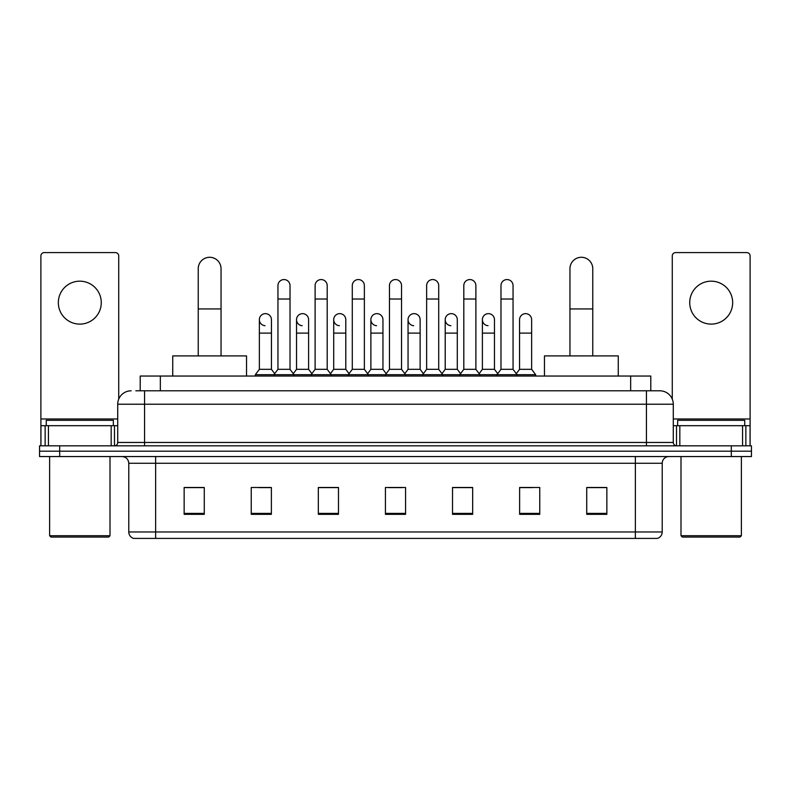 <?xml version="1.0" encoding="UTF-8"?>
<svg xmlns="http://www.w3.org/2000/svg" width="791" height="791" viewBox="0 0 791 791"><rect width="100%" height="100%" fill="white"/><g stroke="black" fill="none" stroke-linecap="round" stroke-linejoin="round"><path stroke-width="1.19" d="M140.205 390.803L140.205 376.041L650.795 376.041L650.795 390.803M136.141 390.803L659.862 390.803A13.417 13.417 0 0 1 673.279 404.221L673.279 442.466C673.457 444.483 674.585 445.61 676.641 445.827M135.834 390.803L144.555 390.803L144.555 404.221L117.721 404.221L117.721 442.466A3.352 3.352 0 0 1 114.359 445.827M131.138 390.803A13.417 13.417 0 0 0 117.721 404.221M59.681 445.827L39.55 445.827L39.55 451.186L59.681 451.186L39.55 451.186L39.55 456.555L59.681 456.555L59.681 451.186L731.319 451.186L59.681 451.186L59.681 445.827L731.319 445.827L731.319 451.186L751.45 451.186L731.319 451.186L731.319 456.555L59.681 456.555M731.319 456.555L751.45 456.555L751.45 445.827L731.319 445.827M673.279 404.221L646.445 404.221L646.445 390.803L659.862 390.803M662.215 531.977C662.027 535.191 660.416 537.336 657.38 538.414L635.371 538.414L635.371 531.977L662.215 531.977L662.215 463.269A6.714 6.714 0 0 1 668.919 456.555M635.371 538.414L133.62 538.414A6.714 6.714 0 0 1 128.785 531.977L128.785 463.269C128.389 459.195 126.155 456.961 122.081 456.555M606.855 514.328L606.855 487.493L586.724 487.493L586.724 514.328L606.855 514.328M539.759 514.328L539.759 487.493L519.628 487.493L519.628 514.328L539.759 514.328M472.662 514.328L472.662 487.493L452.531 487.493L452.531 514.328L472.662 514.328M204.276 514.328L204.276 487.493L184.145 487.493L184.145 514.328L204.276 514.328M271.372 514.328L271.372 487.493L251.241 487.493L251.241 514.328L271.372 514.328M338.469 514.328L338.469 487.493L318.338 487.493L318.338 514.328L338.469 514.328M405.565 514.328L405.565 487.493L385.435 487.493L385.435 514.328L405.565 514.328M519.628 487.622L532.313 487.622M586.724 487.622L605.51 487.622M333.031 487.622L327.87 487.622M258.687 487.622L271.372 487.622M185.489 487.622L204.276 487.622M463.13 487.622L457.969 487.622M388.786 487.622L402.214 487.622M338.469 487.622L318.338 487.622M472.662 487.622L452.531 487.622M79.812 281.171A21.476 21.476 0 0 0 58.336 302.637A21.476 21.476 0 0 0 79.812 324.112A21.476 21.476 0 0 0 101.278 302.637A21.476 21.476 0 0 0 79.812 281.171M111.175 445.827L111.175 425.696L48.439 425.696L48.439 445.827M118.729 399.119L118.729 255.938A3.352 3.352 0 0 0 115.367 252.586L44.247 252.586A3.352 3.352 0 0 0 40.895 255.938L40.895 425.696L48.439 425.696M111.175 425.696L117.721 425.696M40.895 445.827L40.895 425.696M108.664 537.079L50.96 537.079L49.615 535.734L109.998 535.734L108.664 537.079M49.615 456.555L49.615 535.734M109.998 456.555L109.998 535.734M113.36 425.696L113.36 420.328L46.264 420.328L46.264 425.696M198.234 355.91L198.234 268.683A11.41 11.41 0 0 1 209.645 257.283A11.41 11.41 0 0 1 221.045 268.683A11.41 11.41 0 0 0 209.645 257.283M221.045 355.91L221.045 268.683M246.545 376.041L246.545 355.91L172.735 355.91L172.735 376.041M569.955 355.91L569.955 268.683A11.41 11.41 0 0 1 581.355 257.283A11.41 11.41 0 0 1 592.766 268.683A11.41 11.41 0 0 0 581.355 257.283M592.766 355.91L592.766 268.683M618.265 376.041L618.265 355.91L544.455 355.91L544.455 376.041M277.948 299.018L290.02 299.018L290.02 369.328L277.948 369.328L277.948 285.591A6.041 6.041 0 0 1 284.365 279.569A6.041 6.041 0 0 1 290.02 285.591A6.041 6.041 0 0 0 284.365 279.569M277.948 369.328L273.923 374.697L273.923 376.041M290.02 369.328L294.044 374.697L255.335 374.697L255.335 376.041M315.115 369.328L315.115 299.018L327.197 299.018L327.197 369.328L315.115 369.328L311.09 374.697L294.044 374.697L294.044 376.041M315.115 299.018L315.115 285.591A6.041 6.041 0 0 1 321.532 279.569A6.041 6.041 0 0 1 327.197 285.591A6.041 6.041 0 0 0 321.532 279.569M327.197 369.328L331.221 374.697L311.09 374.697L311.09 376.041M352.292 369.328L352.292 299.018L364.364 299.018L364.364 369.328L352.292 369.328L348.267 374.697L331.221 374.697L331.221 376.041M352.292 299.018L352.292 285.591A6.041 6.041 0 0 1 358.709 279.569A6.041 6.041 0 0 1 364.364 285.591A6.041 6.041 0 0 0 358.709 279.569M364.364 369.328L368.388 374.697L348.267 374.697L348.267 376.041M389.459 369.328L389.459 299.018L401.541 299.018L401.541 369.328L389.459 369.328L385.435 374.697L368.388 374.697L368.388 376.041M389.459 299.018L389.459 285.591A6.041 6.041 0 0 1 395.876 279.569A6.041 6.041 0 0 1 401.541 285.591A6.041 6.041 0 0 0 395.876 279.569M401.541 369.328L405.565 374.697L385.435 374.697L385.435 376.041M426.636 369.328L426.636 299.018L438.708 299.018L438.708 369.328L426.636 369.328L422.612 374.697L405.565 374.697L405.565 376.041M426.636 299.018L426.636 285.591A6.041 6.041 0 0 1 433.053 279.569A6.041 6.041 0 0 1 438.708 285.591A6.041 6.041 0 0 0 433.053 279.569M438.708 369.328L442.733 374.697L422.612 374.697L422.612 376.041M463.803 369.328L463.803 299.018L475.885 299.018L475.885 369.328L463.803 369.328L459.779 374.697L442.733 374.697L442.733 376.041M463.803 299.018L463.803 285.591A6.041 6.041 0 0 1 470.22 279.569A6.041 6.041 0 0 1 475.885 285.591A6.041 6.041 0 0 0 470.22 279.569M475.885 369.328L479.91 374.697L459.779 374.697L459.779 376.041M500.98 369.328L500.98 299.018L513.052 299.018L513.052 369.328L500.98 369.328L496.956 374.697L479.91 374.697L479.91 376.041M500.98 299.018L500.98 285.591A6.041 6.041 0 0 1 507.397 279.569A6.041 6.041 0 0 1 513.052 285.591A6.041 6.041 0 0 0 507.397 279.569M513.052 369.328L517.077 374.697L496.956 374.697L496.956 376.041M531.641 369.328L531.641 333.1L519.558 333.1L519.558 369.328L531.641 369.328L535.665 374.697L517.077 374.697L517.077 376.041M265.015 325.704A6.041 6.041 0 0 1 259.359 319.683A6.041 6.041 0 0 1 265.776 313.651A6.041 6.041 0 0 1 271.442 319.683L271.442 333.1L259.359 333.1L259.359 319.683M271.442 333.1L271.442 369.328L259.359 369.328L259.359 333.1M259.359 369.328L255.335 374.697M271.442 369.328L274.695 373.668M302.192 325.704A6.041 6.041 0 0 1 296.536 319.683A6.041 6.041 0 0 1 302.953 313.651A6.041 6.041 0 0 1 308.609 319.683L308.609 333.1L296.536 333.1L296.536 319.683M308.609 333.1L308.609 369.328L296.536 369.328L296.536 333.1M296.536 369.328L293.273 373.668M308.609 369.328L311.862 373.668M339.359 325.704A6.041 6.041 0 0 1 333.703 319.683A6.041 6.041 0 0 1 340.12 313.651A6.041 6.041 0 0 1 345.786 319.683L345.786 333.1L333.703 333.1L333.703 319.683M345.786 333.1L345.786 369.328L333.703 369.328L333.703 333.1M333.703 369.328L330.45 373.668M345.786 369.328L349.039 373.668M376.536 325.704A6.041 6.041 0 0 1 370.88 319.683A6.041 6.041 0 0 1 377.297 313.651A6.041 6.041 0 0 1 382.953 319.683L382.953 333.1L370.88 333.1L370.88 319.683M382.953 333.1L382.953 369.328L370.88 369.328L370.88 333.1M370.88 369.328L367.617 373.668M382.953 369.328L386.206 373.668M413.703 325.704A6.041 6.041 0 0 1 408.047 319.683A6.041 6.041 0 0 1 414.464 313.651A6.041 6.041 0 0 1 420.12 319.683L420.12 333.1L408.047 333.1L408.047 319.683M420.12 333.1L420.12 369.328L408.047 369.328L408.047 333.1M408.047 369.328L404.794 373.668M420.12 369.328L423.383 373.668M450.88 325.704A6.041 6.041 0 0 1 445.214 319.683A6.041 6.041 0 0 1 451.641 313.651A6.041 6.041 0 0 1 457.297 319.683L457.297 333.1L445.214 333.1L445.214 319.683M457.297 333.1L457.297 369.328L445.214 369.328L445.214 333.1M445.214 369.328L441.961 373.668M457.297 369.328L460.55 373.668M488.047 325.704A6.041 6.041 0 0 1 482.391 319.683A6.041 6.041 0 0 1 488.808 313.651A6.041 6.041 0 0 1 494.464 319.683L494.464 333.1L482.391 333.1L482.391 319.683M494.464 333.1L494.464 369.328L482.391 369.328L482.391 333.1M482.391 369.328L479.138 373.668M494.464 369.328L497.727 373.668M519.558 333.1L519.558 319.683A6.041 6.041 0 0 1 525.985 313.651A6.041 6.041 0 0 1 531.641 319.683L531.641 333.1M519.558 369.328L516.305 373.668M535.665 374.697L535.665 376.041M711.188 281.171A21.476 21.476 0 0 0 689.722 302.637A21.476 21.476 0 0 0 711.188 324.112A21.476 21.476 0 0 0 732.664 302.637A21.476 21.476 0 0 0 711.188 281.171M742.561 445.827L742.561 425.696L679.825 425.696L679.825 445.827M750.105 445.827L750.105 425.696L750.105 445.827M742.561 425.696L750.105 425.696L750.105 255.938A3.352 3.352 0 0 0 746.753 252.586L675.633 252.586A3.352 3.352 0 0 0 672.271 255.938L672.271 399.119M673.279 425.696L679.825 425.696M740.04 537.079L682.336 537.079L681.002 535.734L741.385 535.734L740.04 537.079M681.002 456.555L681.002 535.734M741.385 456.555L741.385 535.734M744.736 425.696L744.736 420.328L677.64 420.328L677.64 425.696M160.336 390.803L160.336 376.041M630.664 390.803L630.664 376.041M144.555 445.827L144.555 442.466L673.279 442.466M117.721 442.466L144.555 442.466L144.555 404.221L646.445 404.221L646.445 445.827M635.371 456.555L635.371 463.269L128.785 463.269M662.215 463.269L635.371 463.269L635.371 531.977L155.629 531.977L155.629 538.414M128.785 531.977L155.629 531.977L155.629 456.555M405.565 513.399L385.435 513.399M338.469 513.399L318.338 513.399M271.372 513.399L251.241 513.399M204.276 513.399L184.145 513.399M472.662 513.399L452.531 513.399M539.759 513.399L519.628 513.399M606.855 513.399L586.724 513.399M117.721 418.983L40.895 418.983M114.477 425.696L114.477 445.817M40.944 425.696L40.944 445.827M45.136 445.827L45.136 425.696M198.234 308.945L221.045 308.945M569.955 308.945L592.766 308.945M750.105 418.983L673.279 418.983M750.056 445.827L750.056 425.696M745.864 425.696L745.864 445.827M676.523 445.817L676.523 425.696M290.02 299.018L290.02 285.591M327.197 299.018L327.197 285.591M364.364 299.018L364.364 285.591M401.541 299.018L401.541 285.591M438.708 299.018L438.708 285.591M475.885 299.018L475.885 285.591M513.052 299.018L513.052 285.591"/></g></svg>
